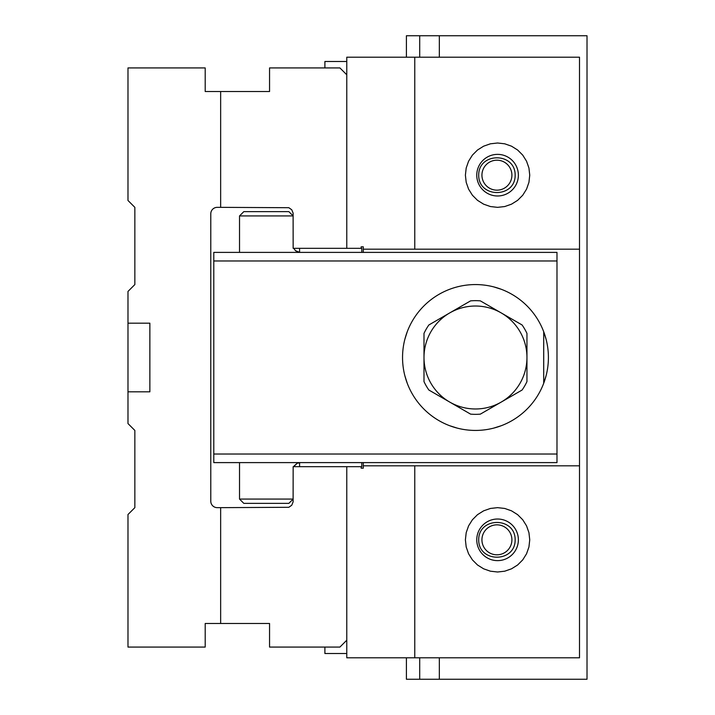 <?xml version="1.0" encoding="UTF-8"?>
<svg xmlns="http://www.w3.org/2000/svg" width="715" height="715" viewBox="0 0 715 715"><rect width="100%" height="100%" fill="white"/><g stroke="black" fill="none" stroke-linecap="round" stroke-linejoin="round"><path stroke-width="1.07" d="M414.772 57.2L346.775 57.2L346.775 248.319L293.15 248.319L293.105 213.061L291.747 209.772L288.842 207.708L220.649 207.35L220.649 91.52L205.205 91.52L205.205 67.925L127.985 67.925L127.985 200.486L134.849 207.35L134.849 284.57L127.985 291.434L127.985 423.566L134.849 430.43L134.849 507.65L127.985 514.514L127.985 647.075L205.205 647.075L205.205 623.48L220.649 623.48L220.649 507.65L288.842 507.293L291.747 505.228L293.105 501.939L293.15 466.68L346.775 466.68L346.775 657.8L414.772 657.8L414.772 465.823L579.508 465.823L579.508 249.178L414.772 249.178L414.772 57.2L579.508 57.2L579.508 249.178M346.775 640.211L339.911 647.075L269.555 647.075L269.555 623.48L220.649 623.48M220.649 91.52L269.555 91.52L269.555 67.925L339.911 67.925L346.775 74.789M220.649 207.35L217.217 207.35A6.435 6.435 0 0 0 210.782 213.785L210.782 501.215A6.435 6.435 0 0 0 217.217 507.65L220.649 507.65M127.985 391.82L149.864 391.82L149.864 323.18L127.985 323.18M239.525 215.93L243.815 211.64L288.86 211.64L293.15 215.93L239.525 215.93L239.525 252.395M288.86 503.36L243.815 503.36L239.525 499.07L293.15 499.07L288.86 503.36L293.15 499.07M295.456 250.661L297.404 251.877M300.64 252.395L299.692 252.386L300.64 252.395M299.692 252.386L295.42 250.634L293.74 248.319M293.892 466.368L297.404 463.123L300.64 462.605L297.324 463.159L294.16 465.876M293.15 215.93L288.86 211.64M556.985 454.025L556.985 260.975L213.785 260.975L213.785 454.025L556.985 454.025L556.985 462.605L213.785 462.605L213.785 454.025M213.785 260.975L213.785 252.395L556.985 252.395L556.985 260.975M407.237 383.24L404.851 375.697M404.851 339.294L407.237 331.76M428.866 324.968L470.604 300.863A56.843 56.843 0 0 1 480.346 300.863L522.084 324.968A56.843 56.843 0 0 1 526.955 333.396L526.955 381.604A56.843 56.843 0 0 1 522.084 390.033L480.346 414.137A56.843 56.843 0 0 1 470.604 414.137L428.866 390.033A56.843 56.843 0 0 1 423.995 381.604L423.995 333.396A56.843 56.843 0 0 1 428.866 324.968M402.545 357.5A72.93 72.93 0 0 0 511.94 420.661A72.93 72.93 0 0 0 511.94 294.339A72.93 72.93 0 0 0 402.545 357.5M493.681 286.876L501.215 289.262M501.215 425.738L493.672 428.124M457.269 428.124L449.735 425.738M546.099 375.706L543.713 383.24L543.713 331.76L546.099 339.303M324.896 647.075L324.896 653.51L346.775 653.51M324.896 67.925L324.896 61.49L346.775 61.49M529.744 175.175L528.939 168.016L526.553 161.215L522.728 155.11L517.633 150.016L511.529 146.191L504.727 143.804L497.569 143L490.41 143.804L483.608 146.191L477.504 150.016L472.409 155.11L468.584 161.215L466.198 168.016L465.394 175.175L466.198 182.334L468.584 189.135L472.409 195.24L477.504 200.334L483.608 204.159L490.41 206.546L497.569 207.35L504.727 206.546L511.529 204.159L517.633 200.334L522.728 195.24L526.553 189.135L528.939 182.334L529.744 175.175M414.772 249.178L363.292 249.178L363.292 246.818L361.147 246.818L361.147 248.319L346.775 248.319M579.508 465.823L579.508 657.8L414.772 657.8M346.775 466.68L361.147 466.68L361.147 468.182L363.292 468.182L363.292 465.823L414.772 465.823M476.762 539.825A20.807 20.807 0 0 1 507.972 521.807A20.807 20.807 0 0 1 507.972 557.843A20.807 20.807 0 0 1 476.762 539.825M465.394 539.825L466.198 532.666L468.584 525.865L472.409 519.76L477.504 514.666L483.608 510.841L490.41 508.454L497.569 507.65L504.727 508.454L511.529 510.841L517.633 514.666L522.728 519.76L526.553 525.865L528.939 532.666L529.744 539.825L528.939 546.984L526.553 553.785L522.728 559.89L517.633 564.984L511.529 568.809L504.727 571.196L497.569 572L490.41 571.196L483.608 568.809L477.504 564.984L472.409 559.89L468.584 553.785L466.198 546.984L465.394 539.825M476.762 175.175A20.807 20.807 0 0 0 507.972 193.193A20.807 20.807 0 0 0 507.972 157.157A20.807 20.807 0 0 0 476.762 175.175M363.292 462.605L363.292 465.823M363.292 249.178L363.292 252.395M439.341 57.2L439.341 35.75L419.705 35.75L419.705 57.2M419.705 657.8L419.705 679.25L439.341 679.25L439.341 657.8M439.341 35.75L587.015 35.75L587.015 679.25L439.341 679.25M419.705 35.75L406.406 35.75L406.406 57.2M419.705 679.25L406.406 679.25L406.406 657.8M515.158 539.825C515.345 516.686 478.505 516.686 478.693 539.825C478.505 562.964 515.345 562.964 515.158 539.825M515.158 175.175C515.345 152.036 478.505 152.036 478.693 175.175C478.505 198.314 515.345 198.314 515.158 175.175M511.904 175.175A14.979 14.979 0 0 1 489.435 188.152A14.979 14.979 0 0 1 489.435 162.198A14.979 14.979 0 0 1 511.904 175.175M511.904 539.825A14.979 14.979 0 0 0 489.435 526.848A14.979 14.979 0 0 0 489.435 552.802A14.979 14.979 0 0 0 511.904 539.825M299.585 466.68L299.585 463.034L297.628 463.034M361.147 466.68L361.79 466.68L361.79 462.605M361.147 248.319L361.79 248.319L361.79 252.395M297.628 251.966L299.585 251.966L299.585 248.319M449.735 312.92A51.48 51.48 0 0 0 449.735 402.08A51.48 51.48 0 0 0 526.955 357.5A51.48 51.48 0 0 0 449.735 312.92M470.604 300.863A56.843 56.843 0 0 1 480.346 300.863M522.084 324.968A56.843 56.843 0 0 1 526.955 333.396M480.346 414.137A56.843 56.843 0 0 1 470.604 414.137M428.866 390.033A56.843 56.843 0 0 1 423.995 381.604M239.525 499.07L239.525 462.605"/></g></svg>
